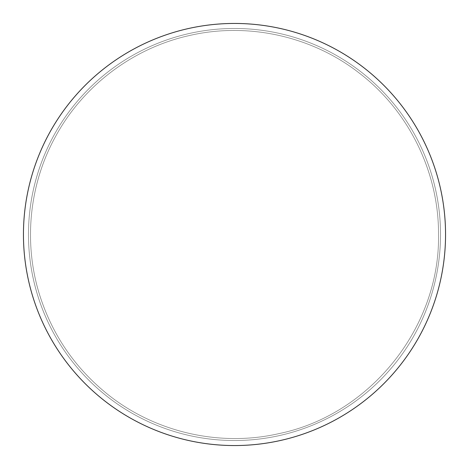 <?xml version="1.0" encoding="UTF-8"?>
<svg xmlns="http://www.w3.org/2000/svg" width="469" height="469" viewBox="0 0 469 469"><rect width="100%" height="100%" fill="white"/><g stroke="black" fill="none" stroke-linecap="round" stroke-linejoin="round"><path stroke-width="0.35" stroke-dasharray="2.35 1.76" d="M445.55 234.5A211.05 211.05 0 0 0 128.975 51.725A211.05 211.05 0 0 0 128.975 417.275A211.05 211.05 0 0 0 445.55 234.5M440.526 234.5A206.026 206.026 0 0 0 131.49 56.075A206.026 206.026 0 0 0 131.49 412.925A206.026 206.026 0 0 0 440.526 234.5A206.026 206.026 0 0 0 131.49 56.075A206.026 206.026 0 0 0 131.49 412.925A206.026 206.026 0 0 0 440.526 234.5A206.026 206.026 0 0 0 131.49 56.075A206.026 206.026 0 0 0 131.49 412.925A206.026 206.026 0 0 0 440.526 234.5A206.026 206.026 0 0 0 131.49 56.075A206.026 206.026 0 0 0 131.49 412.925A206.026 206.026 0 0 0 440.526 234.5A206.026 206.026 0 0 0 131.49 56.075A206.026 206.026 0 0 0 131.49 412.925A206.026 206.026 0 0 0 440.526 234.5A206.026 206.026 0 0 0 131.49 56.075A206.026 206.026 0 0 0 131.49 412.925A206.026 206.026 0 0 0 440.526 234.5M438.515 234.5C438.896 172.387 408.857 111.065 359.541 73.299C312.377 36.289 248.429 21.996 189.998 35.398C133.53 47.721 83.306 85.428 55.723 136.215C28.697 184.85 23.04 244.707 40.469 297.545C52.874 334.995 74.202 366.377 104.458 391.697C152.067 431.586 218.472 447.526 279.002 433.602C370.064 414.948 440.174 327.421 438.515 234.5C438.896 172.387 408.857 111.065 359.541 73.299C312.377 36.289 248.429 21.996 189.998 35.398C133.53 47.721 83.306 85.428 55.723 136.215C28.697 184.85 23.04 244.707 40.469 297.545C52.874 334.995 74.202 366.377 104.458 391.697C152.067 431.586 218.472 447.526 279.002 433.602C370.064 414.948 440.174 327.421 438.515 234.5"/><path stroke-width="0.7" d="M445.55 234.5A211.05 211.05 0 0 0 128.975 51.725A211.05 211.05 0 0 0 128.975 417.275A211.05 211.05 0 0 0 445.55 234.5"/></g></svg>
